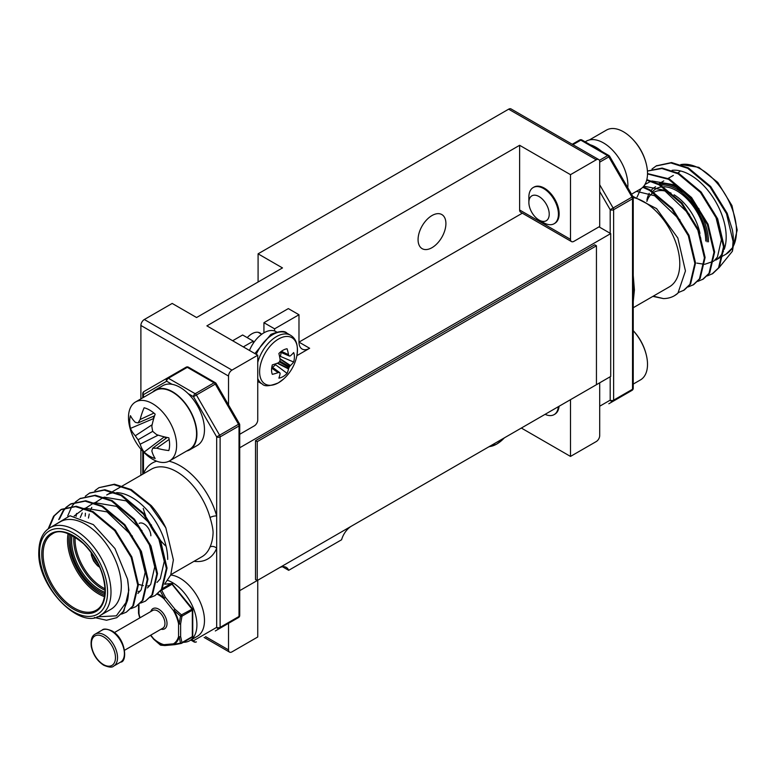 <?xml version="1.0" encoding="UTF-8"?>
<svg xmlns="http://www.w3.org/2000/svg" width="776" height="776" viewBox="0 0 776 776"><rect width="100%" height="100%" fill="white"/><g stroke="black" fill="none" stroke-linecap="round" stroke-linejoin="round"><path stroke-width="1.16" d="M519.629 209.986L570.496 239.347A4.86 2.803 120 0 0 571.495 241.578L520.638 212.207A4.86 2.803 -60 0 1 519.629 209.986L519.629 145.296L206.882 325.862L257.748 355.224L231.976 370.103A4.86 2.803 120 0 0 228.532 376.059L228.532 404.936M228.532 376.059L140.892 325.464A4.86 2.803 -60 0 1 144.336 319.508L231.976 370.103M228.532 623.312L228.532 649.881A4.86 2.803 120 0 0 229.541 652.112A4.86 2.803 120 0 0 231.976 651.869L257.748 636.989L257.748 580.235M521.346 428.051L570.496 456.424L596.269 441.544A4.86 2.803 120 0 0 599.702 435.588L599.702 382.81M571.495 241.578A4.86 2.803 120 0 0 573.93 241.336L599.702 226.456L599.702 161.767A4.86 2.803 120 0 0 598.694 159.546A4.86 2.803 120 0 0 596.269 159.778L570.496 174.668L570.496 239.347M596.269 159.778L508.629 109.183A4.86 2.803 -60 0 1 511.064 108.941L598.694 159.546M239.726 434.279L254.305 425.869A4.86 2.803 120 0 0 257.748 419.913L257.748 355.224M533.199 187.54L533.927 187.123A20.904 12.067 60 0 1 544.374 188.161A20.904 12.067 60 0 1 558.022 206.571A20.904 12.067 60 0 1 554.821 223.323L554.103 223.74A20.904 12.067 60 0 1 543.646 222.702L539.048 220.044A14.395 8.313 -120 0 0 549.224 214.176A14.395 8.313 -120 0 0 539.048 196.551A14.395 8.313 -120 0 0 528.873 202.42L528.873 197.104A20.904 12.067 60 0 1 533.199 187.54A20.904 12.067 60 0 1 549.301 193.137A20.904 12.067 60 0 1 558.429 214.176A20.904 12.067 60 0 1 554.103 223.74M559.079 406.265A20.904 12.067 60 0 1 554.821 414.2L554.103 414.626A20.904 12.067 60 0 1 545.091 414.335M261.502 334.214A16.286 9.399 120 0 0 260.047 332.991A16.286 9.399 120 0 0 251.899 333.796A16.286 9.399 120 0 0 247.224 337.647M431.99 215.544A19.681 11.368 120 0 0 419.127 232.887A19.681 11.368 120 0 0 422.144 248.66A19.681 11.368 120 0 0 431.99 247.68A19.681 11.368 120 0 0 444.852 230.336A19.681 11.368 120 0 0 441.835 214.564A19.681 11.368 120 0 0 431.99 215.544M144.336 319.508L172.175 303.435L196.571 317.53L282.493 267.924L258.088 253.83L258.088 282.008M519.629 145.296L570.496 174.668M570.496 456.424L570.496 399.679M508.629 109.183L258.088 253.83M140.892 325.464L140.892 398.883M140.892 449.11L140.892 475.242M239.726 590.643L278.72 568.129A15.064 8.701 -60 0 1 286.247 567.382A15.064 8.701 -60 0 1 288.682 570.321L341.605 539.757A15.064 8.701 -60 0 1 351.567 526.07L610.702 376.457L610.702 233.595L239.726 447.771M282.493 566.752L288.682 570.321M274.588 330.983L274.588 328.84L298.983 314.746L298.983 342.129A15.064 8.701 120 0 0 302.106 349.025A15.064 8.701 120 0 0 309.643 348.279L296.878 355.65M243.315 346.891L253.277 341.139L253.277 343.283M232.654 340.742L242.626 334.99L253.277 341.139M249.474 350.451A24.056 13.89 -60 0 1 263.937 332.807L263.937 322.69L288.332 308.596L298.983 314.746M274.588 328.84L263.937 322.69M522.326 213.187L298.983 342.129L309.643 348.279M610.702 233.595L599.014 226.854M100.531 615.281L110.842 609.325A50.547 29.187 -120 0 0 121.308 586.19A50.547 29.187 -120 0 0 99.241 535.324A50.547 29.187 -120 0 0 60.295 521.782L49.984 527.728A50.547 29.187 60 0 1 88.93 541.27A50.547 29.187 60 0 1 110.997 592.146A50.547 29.187 60 0 1 100.531 615.281C80.782 630.616 37.093 587.209 38.8 551.862C39.072 539.989 42.796 531.948 49.984 527.728M164.803 583.814L170.72 575.016L173.387 559.913L165.851 527.855A60.751 35.075 -120 0 0 151.32 505.661L131.251 489.569L114.441 484.205L98.979 487.658L113.752 484.602L130.572 489.966L149.962 505.341L165.851 527.855M85.224 516.147L85.389 513.208M86.02 508.435L86.117 507.931M94.847 490.723L98.979 487.658M85.302 496.233L89.434 493.167L104.207 490.122L121.017 495.476L143.298 514.061L159.817 540.843L166.365 568.507L161.408 589.527L154.967 595.638L150.175 597.568M76.097 516.341L76.572 513.44M75.757 501.742L79.889 498.677L94.662 495.631L111.472 500.986L133.753 519.58L150.272 546.352L156.82 574.017L151.863 595.037L145.413 601.148L140.631 603.078M67.725 515.933L71.751 506.582M71.993 506.214L75.466 502.023M66.212 507.252L70.344 504.187L85.117 501.141L101.928 506.505L124.199 525.09L140.718 551.862L147.275 579.527L142.318 600.556L135.868 606.667L131.086 608.597M58.724 519.58L63.128 510.744L65.912 507.533M48.141 528.941L53.583 516.253L60.8 509.696L75.563 506.65L92.383 512.014L114.654 530.6L131.173 557.372L137.73 585.046L132.764 606.066L126.323 612.177L121.541 614.107M97.078 616.833L116.322 615.843L127.506 600.488L123.219 611.575L116.778 617.686L106.496 620.247L94.41 617.512M74.186 516.001L84.206 508.455M85.195 508.154L107.039 511.879L132.444 536.187M137.381 544.723L139.593 549.466L145.17 572.407L141.184 589.818L137.934 593.446M80.297 517.514L82.237 512.926M85.515 508.261L93.76 502.935M94.75 502.644L116.594 506.369L141.998 530.668M146.936 539.204L149.137 543.957L154.725 566.897L150.728 584.309L147.479 587.936M140.146 591.215L138.196 591.419M88.445 518.058L89.25 514.032M90.462 510.288L91.791 507.417M95.06 502.751L103.305 497.426M104.294 497.135L126.139 500.86L151.543 525.158M156.48 533.694L158.682 538.447L164.269 561.387L160.273 578.799L157.024 582.417M149.7 585.705L147.741 585.909M143.317 585.637L138.4 584.347M127.506 600.488A60.751 35.075 -120 0 0 128.525 590.352A60.751 35.075 -120 0 0 127.506 579.051L114.974 548.554L93.362 524.634L70.024 515.759L53.437 525.73M127.506 579.051L128.864 590.158L123.908 611.178L116.778 617.686M48.849 528.437L54.272 515.856L61.488 509.308L76.252 506.253L93.072 511.617L115.343 530.202L131.862 556.984L138.419 584.648L133.453 605.668L126.323 612.177M59.461 519.047L63.816 510.346L66.309 507.426M66.6 507.135L71.033 503.789L85.806 500.743L102.616 506.107L124.888 524.692L141.407 551.464L147.964 579.138L142.997 600.158L135.868 606.667M80.238 498.483L95.351 495.233L112.161 500.588L134.432 519.183L150.961 545.955L157.509 573.619L152.552 594.639L145.413 601.148M89.783 492.973L104.896 489.724L121.706 495.078L143.987 513.673L160.506 540.445L167.053 568.11L162.097 589.13L154.967 595.638M170.846 574.677L201.915 556.751A50.547 29.187 -120 0 0 210.034 546.973C211.819 542.977 212.828 538.398 213.07 533.209C213.284 529.387 211.373 521.85 210.034 517.524A50.547 29.187 -120 0 0 151.369 469.199L122.55 485.834M169.013 461.196A55.406 31.991 60 0 1 216.679 515.982A4.86 1.62 -15.5 0 0 210.034 517.524M162.882 380.609L167.179 378.125A2.435 1.406 60 0 1 168.392 378.251L195.193 393.713A2.435 1.406 120 0 0 193.476 396.691L196.406 395.003L219.608 435.19L216.679 436.888L216.679 548.254A55.406 31.991 60 0 1 194 561.31M210.034 546.973A4.86 3.618 -157.8 0 1 216.679 548.254L216.679 627.357A2.435 1.988 60 0 0 219.608 628.473L215.311 630.956A2.435 1.988 60 0 0 215.33 630.937M167.703 559.399A50.547 29.187 -120 0 0 116.555 492.634M114.906 492.653A50.547 29.187 -120 0 0 106.69 494.991L112.316 491.741M191.556 639.647L193.476 640.753L216.679 627.357A2.435 1.406 -0 0 0 220.112 627.357L239.018 616.445L239.018 425.975L220.112 436.888A2.435 1.406 60 0 0 219.608 435.19L239.406 423.764L216.194 383.577L196.406 395.003A2.435 1.406 60 0 0 195.193 393.713L214.089 382.801A2.435 1.406 60 0 1 215.311 384.091L238.513 424.278A2.435 1.406 60 0 1 239.018 425.975A2.435 1.406 0 0 0 239.726 424.976A2.435 2.435 0 0 0 239.406 423.764M239.726 424.976L239.726 615.446A2.435 1.406 0 0 1 239.018 616.445A2.435 1.406 60 0 1 238.513 617.55L219.608 628.473A2.435 1.406 60 0 0 220.112 627.357L220.112 436.888A2.435 1.406 0 0 1 216.679 436.888L193.476 396.691L188.151 393.616M172 384.295L166.675 381.22A2.435 1.988 60 0 1 167.179 378.125L186.085 367.213A2.435 1.406 60 0 1 187.297 367.329L168.392 378.251A2.435 1.406 120 0 0 166.675 381.22L143.473 394.625L143.473 397.39M143.473 392.637A2.435 1.406 60 0 1 143.977 391.521L143.977 391.521A2.435 1.988 60 0 0 143.473 394.625A2.435 1.406 -0 0 1 142.765 393.626L142.765 397.807M193.476 640.753A2.435 1.988 60 0 0 196.406 641.868L196.406 641.868A2.435 2.435 0 0 1 193.981 641.868A2.435 1.406 120 0 1 193.476 640.753M150.864 535.789A9.719 5.616 -120 0 0 146.615 526.012A9.719 5.616 -120 0 0 139.127 523.402M672.035 170.332A50.547 29.187 60 0 1 708.042 190.576A50.547 29.187 60 0 1 726.181 236.971A50.547 29.187 60 0 1 724.212 249.339M723.475 251.162A50.547 29.187 60 0 1 715.705 260.105L722.98 255.905M632.741 196.279L656.593 208.637L677.836 238.019L685.45 270.97L677.933 293.173A60.751 35.075 60 0 1 674.412 295.734A60.751 35.075 60 0 1 663.402 298.585L653.276 296.151M674.509 295.675L677.933 293.173M678.554 292.474L684.151 290.117L690.591 284.006L695.548 262.986L689.001 235.322L672.482 208.54L650.21 189.955L643.226 186.803M688.225 286.936L693.695 284.608L700.136 278.497L705.103 257.477L698.545 229.803L682.026 203.031L659.755 184.446L646.825 179.625M697.769 281.416L703.24 279.088L709.681 272.987L714.648 251.957L708.09 224.293L691.571 197.521L669.3 178.936L647.514 173.591M707.314 275.907L712.785 273.579L719.236 267.468L724.192 246.448L717.645 218.784L701.126 192.011L678.845 173.417L662.141 168.072L647.417 171.021M719.158 267.575L732.379 251.269A60.751 35.075 60 0 0 733.398 241.132A60.751 35.075 60 0 0 732.379 229.832L727.19 213.274L710.67 186.492L688.39 167.907L671.58 162.553L656.467 165.802M696.867 263.122L704.23 264.267M704.88 264.247L713.454 261.308M714.163 260.765L717.412 257.137L721.408 239.726L715.821 216.785L713.619 212.032M699.137 209.016L673.733 184.707L651.888 180.983M650.889 181.274L644.934 184.475M640.928 188.743L637.048 197.123M689.583 214.525L664.178 190.217L643.779 186.153M680.038 220.035L654.634 195.727L636.436 191.352M732.379 251.269L733.048 241.336L726.501 213.672L709.982 186.89L687.701 168.305L670.891 162.941L656.118 165.996L651.986 169.061M712.106 273.976L718.547 267.865L723.504 246.846L716.956 219.181L700.437 192.409L678.156 173.814L661.899 168.508L647.427 171.04M702.552 279.486L709.002 273.375L713.959 252.355L707.411 224.691L690.892 197.919L668.611 179.324L647.504 173.931M693.007 285.005L699.448 278.894L704.414 257.875L697.857 230.2L681.338 203.428L659.067 184.843L646.699 180.139M683.462 290.515L689.903 284.404L694.869 263.384L688.312 235.72L671.793 208.938L649.522 190.353L642.761 187.278M652.878 296.384L663.402 298.585M633.235 275.451L634.409 289.952L633.235 301.563M633.226 197.541A50.547 29.187 60 0 1 679.786 263.753A50.547 29.187 60 0 1 669.31 286.897L633.235 307.723M599.702 406.217L610.188 400.164A2.435 1.406 180 0 0 613.622 400.164L632.527 389.251A2.435 1.406 -120 0 1 632.023 390.367L632.023 390.367A2.435 2.435 0 0 0 633.235 388.262L633.235 197.783A2.435 1.406 180 0 1 632.527 198.782L613.622 209.695L613.622 400.164A2.435 1.406 -120 0 1 613.118 401.279L632.023 390.367L613.118 401.279A2.435 1.988 -120 0 1 610.188 400.164L610.188 376.758M608.84 403.743A2.435 1.988 -120 0 1 608.82 403.762L608.82 403.762A2.435 1.406 -120 0 0 608.82 403.762L632.023 390.367M610.188 233.295L610.188 209.695A2.435 1.406 180 0 0 613.622 209.695A2.435 1.406 -120 0 0 613.118 207.997L610.188 209.695L599.702 191.536M633.235 197.783A2.435 2.435 0 0 0 632.915 196.571L632.023 197.085L608.82 156.898A2.435 1.406 -120 0 0 607.608 155.617L580.807 140.146A2.435 1.406 -120 0 0 579.594 140.019L572.242 144.268M632.915 196.571L609.703 156.383L599.702 162.155M280.068 359.967L280.087 359.521A42.438 22.271 -115.8 0 0 278.885 353.497A16.16 9.331 -60 0 1 282.988 350.257A16.16 9.331 -60 0 1 287.081 348.773A42.438 26.549 55.5 0 1 288.507 354.651L288.643 355.02A42.195 15.258 39.2 0 1 289.06 355.777L289.526 356.038A42.195 11.009 12.4 0 0 290.195 355.922L290.466 355.777A42.438 22.271 -4.2 0 0 293.648 352.556A16.16 9.331 -60 0 1 293.648 362.023A42.438 26.549 -175.5 0 1 290.466 365.515L290.195 365.816A42.195 33.834 159.6 0 1 289.526 366.689L289.06 367.494A42.195 33.834 80.4 0 1 288.643 368.513L288.507 368.901A42.438 26.549 55.5 0 1 287.081 373.392A16.16 9.331 -60 0 1 282.988 376.641A16.16 9.331 -60 0 1 278.885 378.125A42.438 22.271 -115.8 0 0 280.087 373.76L280.068 373.46A42.195 11.009 -132.4 0 0 279.835 372.81L279.379 372.548A42.195 15.258 -159.2 0 1 278.516 372.558L278.128 372.635A42.438 26.549 -175.5 0 1 272.318 374.342A16.16 9.331 -60 0 1 271.561 370.045A16.16 9.331 -60 0 1 272.318 364.875A42.438 22.271 -4.2 0 0 278.128 362.906L278.516 362.664A42.195 29.585 -27.7 0 0 279.379 361.897L279.835 361.092A42.195 29.585 -92.3 0 0 280.068 359.967M279.835 372.81L271.842 366.951M280.446 352.052L289.526 356.038M272.425 367.223A12.144 7.013 120 0 0 275.558 364.71L275.558 363.847M275.558 364.71L287.081 373.392M279.622 356.815L280.369 356.388L293.648 362.023M280.369 356.388A12.144 7.013 120 0 0 280.97 352.411M258.748 382.005L257.748 381.355A28.188 16.277 -60 0 0 258.748 382.005L262.327 384.071C264.5 386.671 269.835 386.264 278.341 382.869L283.667 378.95A26.762 15.452 -60 0 1 278.535 382.733A26.762 15.452 -60 0 1 259.611 371.801A26.762 15.452 -60 0 1 278.535 339.025A26.762 15.452 -60 0 1 296.752 356.291L296.752 356.291C298.527 345.795 296.451 338.782 290.515 335.242A28.188 16.277 -60 0 0 276.421 336.639A28.188 16.277 -60 0 0 257.748 362.382M488.608 446.947L496.582 444.182L501.907 440.264A26.762 15.452 -60 0 1 496.766 444.047A26.762 15.452 -60 0 1 489.229 446.588M263.937 332.807A24.056 13.89 -60 0 1 275.965 331.614L276.654 332.012M528.873 202.42A14.395 8.313 -120 0 0 539.048 220.044M558.351 406.682A20.904 12.067 60 0 1 554.103 414.626M153.929 413.075L140.155 419.496A53.738 33.61 -55.5 0 1 144.123 407.778A28.237 16.306 60 0 1 149.642 410.067A28.237 16.306 60 0 1 155.161 414.151A53.738 28.208 115.8 0 0 151.834 426.237A53.127 37.248 92.3 0 0 152.717 431.34A53.127 37.248 27.7 0 0 156.704 434.657A53.738 28.208 4.2 0 0 168.829 437.819A28.237 16.306 60 0 1 168.829 450.565A53.738 33.61 175.5 0 1 156.704 448.15A53.127 19.206 159.2 0 1 152.717 448.208A53.127 13.861 132.4 0 0 151.834 450.953A53.738 28.208 115.8 0 0 155.161 458.461A28.237 16.306 60 0 1 149.642 456.172A28.237 16.306 60 0 1 144.123 452.088A53.738 33.61 -55.5 0 1 140.155 444.212A53.127 42.602 -80.4 0 1 138.109 439.769A53.127 42.602 -159.6 0 1 135.286 435.782A53.738 33.61 175.5 0 1 130.455 428.41A28.237 16.306 60 0 1 129.679 421.591A28.237 16.306 60 0 1 130.455 415.664A53.738 28.208 4.2 0 0 135.286 422.299A53.127 13.861 -12.4 0 0 138.109 422.91A53.127 19.216 -39.2 0 1 140.155 419.496M154.608 415.771L138.109 422.91M167.141 437.489L152.717 448.208M169.139 439.429L156.704 448.15M164.376 436.869A21.185 12.232 -120 0 0 166.093 438.265M153.405 416.295A21.185 12.232 -120 0 0 153.755 418.487L130.455 428.41M152.154 424.705L135.286 435.782M152.717 431.34L138.109 439.769M158.178 435.152L140.155 444.212M164.347 436.839L144.123 452.088M176.608 445.327A34.018 19.642 60 0 1 169.556 460.905A34.018 19.642 60 0 1 152.552 459.217A34.018 19.642 60 0 1 146.218 454.59A53.874 53.874 0 0 1 129.34 425.345A34.018 19.642 60 0 1 128.486 417.546A34.018 19.642 60 0 1 135.538 401.978A34.018 19.642 60 0 1 152.552 403.665A34.018 19.642 60 0 1 176.608 445.327M169.556 460.905L189.528 449.372A34.018 19.642 -120 0 0 196.571 433.803A34.018 19.642 -120 0 0 181.72 399.562A34.018 19.642 -120 0 0 155.501 390.444L135.538 401.978M631.538 194.184L640.462 189.034A34.018 19.642 -120 0 0 647.514 173.455A34.018 19.642 -120 0 0 646.66 165.657A34.018 19.642 -120 0 0 629.782 136.421A34.018 19.642 -120 0 0 623.448 131.784A34.018 19.642 -120 0 0 606.444 130.096L589.362 139.961M633.235 384.081L640.462 379.91A34.018 19.642 -120 0 0 647.514 364.342A34.018 19.642 -120 0 0 646.66 356.543A34.018 19.642 -120 0 0 633.235 330.721M152.62 392.113A34.513 19.924 60 0 1 155.258 390.027A34.513 19.924 60 0 1 189.771 409.951A34.513 19.924 60 0 1 189.771 449.799A34.513 19.924 60 0 1 186.638 451.04M155.258 390.027L162.824 385.662A34.513 19.924 60 0 1 197.327 405.586A34.513 19.924 60 0 1 197.327 445.434L189.771 449.799M167.791 580.429A34.513 19.924 60 0 1 194.049 609.965A34.513 19.924 60 0 1 189.771 640.675A34.513 19.924 60 0 1 183.34 642.295M170.72 575.006A34.513 19.924 60 0 1 200.363 602.477A34.513 19.924 60 0 1 197.327 636.31L189.771 640.675M627.784 187.695A34.513 19.924 -120 0 0 613.845 151.562A34.513 19.924 -120 0 0 586.229 141.213L585.153 141.833M601.575 151.31A34.513 19.924 -120 0 0 590.274 144.782M174.668 644.672A1.455 1.154 84.9 0 1 173.446 643.828A1.455 1.193 59 0 0 173.96 644.371L180.488 643.071A1.455 1.038 -16.3 0 0 181.962 642.596L192.322 636.621L192.322 610.217A1.455 0.844 -120 0 0 191.798 608.888L172 584.25L161.65 590.226A1.455 0.533 155.1 0 0 161.204 590.361M179.207 636.902A1.455 1.038 -164.3 0 1 178.567 636.533A29.071 16.781 -120 0 1 173.446 643.828L163.891 644.681A1.455 1.154 84.9 0 0 165.046 645.535L174.61 644.681A1.455 1.455 0 0 0 174.716 644.672A1.455 1.009 -99.3 0 1 173.96 644.371A29.798 17.208 60 0 0 179.207 636.902A1.455 0.96 -8.3 0 0 180.633 636.533L181.962 642.596A1.455 0.844 -120 0 1 181.662 643.265A1.455 0.844 -120 0 1 181.448 643.333A1.455 0.873 -101.9 0 1 181.235 643.43A1.455 0.873 -101.9 0 1 180.488 643.071L179.207 636.902M174.998 644.555A1.455 1.009 -99.3 0 1 174.716 644.672L181.235 643.43A1.455 1.455 0 0 0 181.662 643.265L192.011 637.29A1.455 0.844 -120 0 0 192.322 636.621A1.455 0.844 180 0 0 192.749 636.029L192.749 609.626A1.455 0.844 180 0 1 192.322 610.217L181.962 616.192A1.455 0.572 -167.7 0 1 180.488 616.076L173.96 610.305L173.446 610.596L174.998 609.267L181.448 614.864L180.488 616.076L179.207 623.836A1.455 0.582 168 0 1 178.567 623.788L178.567 636.533A1.455 0.844 180 0 0 180.633 636.533L180.633 623.788A1.455 0.844 180 0 1 178.567 623.788A29.071 16.781 -120 0 0 173.446 610.596L163.891 598.694A29.071 16.781 -120 0 0 158.77 594.988A29.071 16.781 -120 0 0 157.266 594.193M150.738 635.146L153.648 638.764A29.071 16.781 -120 0 0 163.891 644.681A1.455 1.028 105.7 0 0 164.153 645.254A29.798 17.208 60 0 1 158.905 642.984A29.798 17.208 60 0 1 153.658 639.191A1.455 0.601 131.2 0 1 153.648 638.764L153.541 639.085A1.455 1.455 0 0 0 153.667 639.22L160.225 644.914L164.153 645.254A1.455 1.261 91 0 0 164.987 645.535M172.514 584.386L192.419 608.704A1.455 1.455 0 0 1 192.749 609.626A1.455 0.844 180 0 0 192.322 609.024L181.448 614.864A1.455 0.844 -120 0 1 181.962 616.192L180.633 623.788A1.455 0.698 -172.9 0 1 179.207 623.836A29.798 17.208 60 0 0 173.96 610.305L174.998 609.267L165.434 597.375L163.891 598.694A1.455 0.601 131.2 0 1 164.153 598.112L160.234 590.885M153.667 639.22L160.225 644.914A1.455 1.339 98.8 0 0 160.913 645.215L164.9 645.545A1.455 1.455 0 0 0 165.046 645.535M150.495 635.292L153.629 639.114M161.456 590.022A1.455 0.844 -120 0 1 161.65 590.226L165.434 597.375L164.153 598.112A29.798 17.208 60 0 0 158.905 594.319A29.798 17.208 60 0 0 157.858 593.747M172.359 584.076A1.455 1.154 84.9 0 0 171.351 583.533A1.455 1.455 0 0 1 172.621 584.076L172 584.25A1.455 0.844 60 0 0 171.486 583.794A1.455 0.844 60 0 0 170.972 583.659L164.648 584.221M140.049 617.754A29.071 16.781 -120 0 1 138.962 613.67A1.455 0.582 168 0 1 138.603 613.467L138.555 613.283A1.455 0.96 -8.3 0 0 138.603 613.467A29.798 17.208 60 0 0 139.806 617.9M164.687 584.124L171.351 583.533A1.455 1.154 84.9 0 0 170.972 583.659L162.465 588.567M257.234 441.641L257.234 580.535L596.443 384.692L596.443 245.798L257.234 441.641L255.517 440.652L255.517 579.546L257.234 580.535M596.443 245.798L594.726 244.809L255.517 440.652M205.524 636.601L228.532 649.881M91.752 553.249A10.689 6.169 60 0 1 91.752 553.24A10.689 6.169 60 0 0 99.318 566.354M91.413 552.774A11.174 6.45 -120 0 0 91.403 553.055A11.174 6.45 -120 0 0 99.561 566.878M93.401 555.635A9.719 5.616 -120 0 0 98.077 563.725M104.906 593.747A41.07 23.716 60 0 1 70.267 540.853A41.07 23.716 60 0 1 70.81 534.703M72.09 535.333A40.1 23.154 -120 0 0 71.644 540.853A40.1 23.154 -120 0 0 104.993 592.33M105.041 590.313A40.1 23.154 60 0 1 73.71 539.659A40.1 23.154 60 0 1 73.865 536.313M75.175 537.099A39.13 22.591 -120 0 0 75.078 539.659A39.13 22.591 -120 0 0 105.012 588.78M104.517 596.686A43.989 25.395 60 0 1 67.522 540.057A43.989 25.395 60 0 1 68.084 533.568M69.384 534.072A43.01 24.832 -120 0 0 68.899 540.057A43.01 24.832 -120 0 0 104.731 595.308M41.749 554.142A44.959 25.957 60 0 1 73.536 535.789A44.959 25.957 60 0 1 105.323 590.856A44.959 25.957 60 0 1 73.536 609.208A44.959 25.957 60 0 1 41.749 554.142M52.234 534.004A43.989 25.395 -120 0 0 43.117 554.142A43.989 25.395 -120 0 0 62.322 598.412A43.989 25.395 -120 0 0 96.214 610.198C101.724 607.22 104.663 600.643 105.041 590.458C104.294 573.338 97.107 557.75 83.488 543.675C69.413 532.2 58.995 528.98 52.234 534.004M107.563 592.146A48.122 27.781 -120 0 0 73.536 533.209A48.122 27.781 -120 0 0 39.508 552.851A48.122 27.781 -120 0 0 73.536 611.789A48.122 27.781 -120 0 0 107.563 592.146M143.473 451.962L143.473 473.719A55.406 31.991 60 0 1 156.674 461.196M143.25 508.416A50.547 29.187 -120 0 0 145.665 515.691M146.742 518.32A50.547 29.187 -120 0 0 158.731 538.35M160.535 540.523A50.547 29.187 -120 0 0 166.122 546.343M215.311 382.684A2.435 1.406 120 0 0 214.089 382.801L187.297 367.329A2.435 1.406 120 0 1 188.51 367.213L215.311 382.684A2.435 2.435 0 0 1 216.194 383.577M646.864 201.43A39.13 22.591 60 0 1 653.324 192.594M654.013 192.196A39.13 22.591 60 0 1 671.065 193.146M674.092 194.805A39.13 22.591 60 0 1 699.971 233.401M700.66 237.747A39.13 22.591 60 0 1 700.922 242.228M708.478 241.831A43.989 25.395 -120 0 0 691.62 200.169A43.989 25.395 -120 0 0 659.319 184.213M646.922 199.878A43.01 24.832 60 0 1 649.24 193.292M651.132 190.469A43.01 24.832 60 0 1 655.623 186.774M660.977 185.124A43.01 24.832 60 0 1 691.649 202.323A43.01 24.832 60 0 1 707.101 241.831M724.9 247.156A43.989 25.395 60 0 1 724.221 247.612M705.733 241.035A41.07 23.716 -120 0 0 663.713 186.783M662.462 186.822A41.07 23.716 -120 0 0 652.781 191.429M652.315 191.963A41.07 23.716 -120 0 0 651.83 192.584M732.903 247.369L726.016 254.159A50.547 29.187 -120 0 0 732.942 246.894M733.126 246.555A50.547 29.187 -120 0 0 736.492 231.015A50.547 29.187 -120 0 0 717.625 183.747A50.547 29.187 -120 0 0 680.94 164.59M633.235 388.262A2.435 1.406 180 0 1 632.527 389.251L632.527 198.782A2.435 1.406 -120 0 0 632.023 197.085L613.118 207.997L599.702 184.766M599.412 160.341L607.608 155.617A2.435 1.406 120 0 1 608.82 155.491A2.435 2.435 0 0 1 609.703 156.383M608.82 155.491L582.019 140.019A2.435 1.406 120 0 0 580.807 140.146L572.95 144.675M278.128 372.635L271.678 368.115M271.716 367.795L278.516 372.558M288.507 368.901L277.265 363.236M277.769 363.042L288.643 368.513M289.06 367.494L279.37 361.897M279.835 361.092L289.526 366.689M290.195 365.816L280.029 359.133M279.942 358.599L290.466 365.515M288.643 355.02L281.116 351.518M281.368 351.324L288.507 354.651M256.264 354.37A28.188 16.277 -60 0 1 272.842 334.572A28.188 16.277 -60 0 1 286.936 333.176L290.515 335.242M262.327 384.071A28.188 16.277 -60 0 1 257.748 378.494M124.616 650.23L162.844 628.162A10.204 5.898 -120 0 0 164.405 619.985A10.204 5.898 -120 0 0 157.741 610.993A10.204 5.898 -120 0 0 152.629 610.489L114.412 632.556M150.845 611.527A11.669 6.732 60 0 1 158.77 609.208A11.669 6.732 60 0 1 166.937 622.119A11.669 6.732 60 0 1 161.049 629.2M191.798 637.358A1.455 0.844 -120 0 0 192.011 637.29A1.455 1.455 0 0 0 192.749 636.029M138.962 604.611L138.962 613.67A1.455 0.844 180 0 1 138.535 613.079A1.455 1.455 0 0 0 138.555 613.283A1.455 0.96 -8.3 0 1 138.545 613.166M95.235 634.089A18.469 10.66 60 0 1 104.469 635.001A18.469 10.66 60 0 1 116.536 651.277A18.469 10.66 60 0 1 113.703 666.08C112.248 667.69 108.931 667.408 103.742 665.236C97.272 661.055 93.12 654.818 91.277 646.515C90.579 639.899 91.898 635.757 95.235 634.089L102.102 630.122A18.469 10.66 -120 0 1 111.337 631.033A18.469 10.66 -120 0 1 123.403 647.31A18.469 10.66 -120 0 1 120.571 662.112L113.703 666.08M103.431 636.786A17.014 9.826 -120 0 0 91.403 643.731A17.014 9.826 -120 0 0 103.431 664.566A17.014 9.826 -120 0 0 115.469 657.621A17.014 9.826 -120 0 0 103.431 636.786M204.098 637.426L229.541 652.112M91.122 552.386L91.442 555.5L93.595 560.97L97.427 565.685L99.745 567.324M121.861 486.232L113.005 491.344M188.51 367.213A2.435 2.435 0 0 0 186.085 367.213M238.513 617.55L238.513 617.55A2.435 2.435 0 0 0 239.726 615.446M167.179 378.125L143.977 391.521A2.435 2.435 0 0 0 142.765 393.626M142.765 451.215L142.765 474.165M190.847 640.054L193.981 641.868M90.123 492.77L89.434 493.167M80.578 498.279L79.889 498.677M71.033 503.789L70.344 504.187M61.488 509.308L60.8 509.696M679.786 171.69L677.778 172.854M673.335 175.415L668.223 178.364M663.79 180.924L658.678 183.873M680.794 164.541L698.817 167.335L717.761 182.389L731.962 205.582L737.2 230.026L733.058 247.107M723.668 255.517L726.016 254.159M582.019 140.019A2.435 2.435 0 0 0 579.594 140.019M656.118 165.996L656.806 165.598M258.262 332.341L261.657 334.301M279.709 372.635L271.872 366.815M289.303 356.019L280.34 352.139M254.877 353.565L270.911 334.388C279.428 330.983 284.763 330.576 286.936 333.176M283.667 378.95A42.505 42.505 0 0 0 296.752 356.291M501.907 440.264A42.505 42.505 0 0 0 504.361 437.858M646.66 165.657A53.874 53.874 0 0 0 629.782 136.421M646.66 356.543A53.874 53.874 0 0 0 633.235 330.673M160.225 644.914A1.455 1.455 0 0 0 160.913 645.215M138.535 613.079L138.535 604.94M120.571 662.112C127.477 662.316 126.187 638.852 112.074 630.966C106.855 628.783 103.538 628.502 102.102 630.122"/></g></svg>
